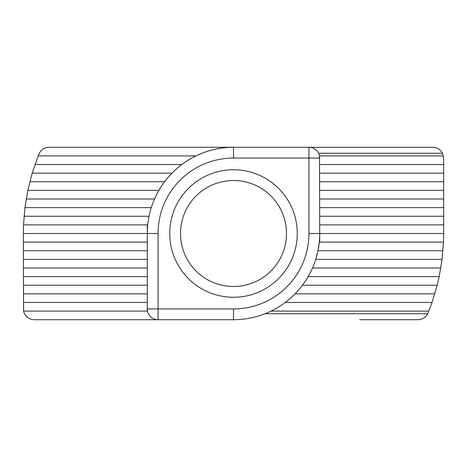 <?xml version="1.0" encoding="UTF-8"?>
<svg xmlns="http://www.w3.org/2000/svg" width="467" height="467" viewBox="0 0 467 467"><rect width="100%" height="100%" fill="white"/><g stroke="black" fill="none" stroke-linecap="round" stroke-linejoin="round"><path stroke-width="0.7" d="M180.507 233.5A52.993 52.993 0 0 1 259.996 187.611A52.993 52.993 0 0 1 259.996 279.389A52.993 52.993 0 0 1 180.507 233.5M169.731 233.5A63.769 63.769 0 0 0 265.384 288.723A63.769 63.769 0 0 0 265.384 178.277A63.769 63.769 0 0 0 169.731 233.5M318.576 153.24L442.512 153.24C440.416 149.446 437.205 147.461 432.874 147.286L308.938 147.286L432.874 147.286M107.375 147.286L233.5 147.286A86.214 86.214 0 0 0 147.286 233.5L147.286 308.938A10.776 10.776 0 0 0 158.062 319.714L158.062 308.938L147.286 308.938L147.502 311.092L23.566 311.092L23.35 233.5L147.286 233.5L147.286 224.878L23.525 224.878L23.35 233.5M195.918 155.908L38.201 155.908L38.977 153.982C40.95 149.744 44.277 147.508 48.947 147.286L308.938 147.286L308.938 158.062L319.714 158.062A10.776 10.776 0 0 0 308.938 147.286M442.512 153.24L443.65 158.062L443.65 233.5L319.714 233.5L319.498 155.908L443.434 155.908M23.566 311.092C25.06 316.451 28.58 319.323 34.126 319.714L233.5 319.714A86.214 86.214 0 0 0 319.714 233.5L319.714 242.122L443.475 242.122L443.65 233.5M359.625 319.714L418.053 319.714C422.384 319.539 425.595 317.554 427.69 313.76L432.01 302.47L437.182 285.232L439.178 276.61L442.051 259.366L315.745 259.366L317.974 250.744L319.282 242.122A86.214 86.214 0 0 0 319.714 233.5L308.938 233.5A75.438 75.438 0 0 1 233.5 308.938L158.062 308.938L158.062 233.5A75.438 75.438 0 0 1 233.5 158.062L308.938 158.062L308.938 233.5M158.062 319.714L86.535 319.714M442.051 259.366L443.475 242.122M443.65 164.53L319.714 164.53M38.201 155.908L32.2 173.152L27.822 190.39L24.949 207.634L23.525 224.878M26.199 199.012L154.484 199.012M158.833 190.39L27.822 190.39M151.255 207.634L24.949 207.634M24.056 216.256L149.026 216.256M147.718 224.878L147.286 224.878M440.801 267.988L312.516 267.988M308.167 276.61L439.178 276.61M442.944 250.744L317.974 250.744M319.282 242.122L319.714 242.122M23.35 302.47L147.286 302.47M23.35 285.232L147.286 285.232M147.286 293.848L23.35 293.848M23.35 267.988L147.286 267.988M147.286 276.61L23.35 276.61M23.35 259.366L147.286 259.366M23.35 250.744L147.286 250.744M23.35 242.122L147.286 242.122M34.99 164.53L181.768 164.53M171.932 173.152L32.2 173.152M29.818 181.768L164.53 181.768M319.714 224.878L443.65 224.878M443.65 216.256L319.714 216.256M319.714 207.634L443.65 207.634M443.65 199.012L319.714 199.012M319.714 190.39L443.65 190.39M443.65 181.768L319.714 181.768M319.714 173.152L443.65 173.152M295.068 293.848L434.8 293.848M432.01 302.47L285.232 302.47M428.799 311.092L271.082 311.092M437.182 285.232L302.47 285.232M233.5 308.938L233.5 319.714M158.062 233.5L147.286 233.5M233.5 158.062L233.5 147.286M427.69 313.76L264.993 313.76"/></g></svg>
